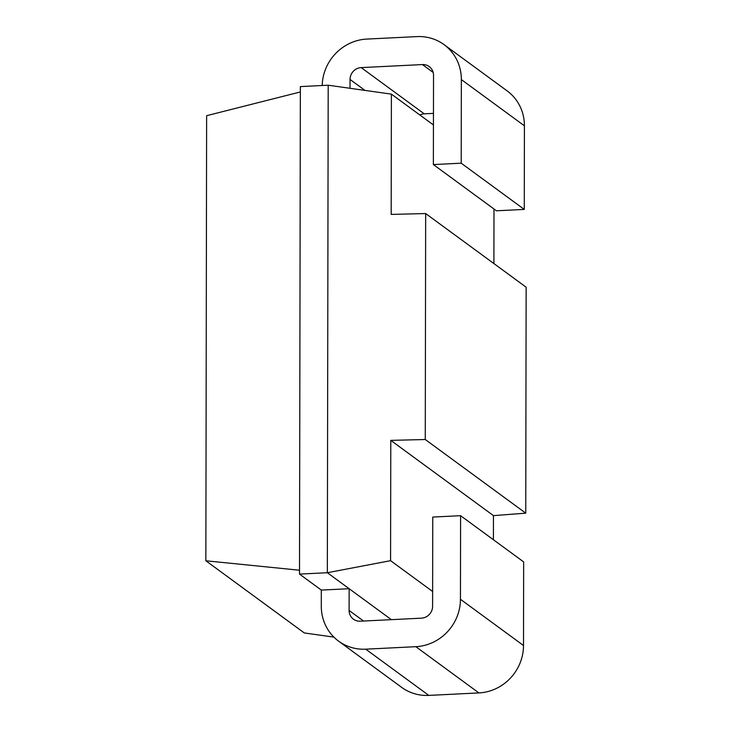 <?xml version="1.0" encoding="UTF-8"?>
<svg xmlns="http://www.w3.org/2000/svg" width="732" height="732" viewBox="0 0 732 732"><rect width="100%" height="100%" fill="white"/><g stroke="black" fill="none" stroke-linecap="round" stroke-linejoin="round"><path stroke-width="1.1" d="M299.507 574.098L300.358 86.596L328.192 85.214L327.341 572.726L299.507 574.098L321.321 590.083L321.293 606.188A46.061 43.682 -53.8 0 0 338.587 641.131A46.061 43.682 -53.8 0 0 365.744 649.174L415.831 646.685A46.061 43.682 -53.8 0 0 460.446 599.288L460.593 515.685L523.654 561.911L523.508 645.514A46.061 43.682 126.2 0 1 478.902 692.92L428.806 695.4A46.061 43.682 126.2 0 1 401.658 687.357L338.587 641.131M328.192 85.214L391.391 94.126L391.181 214.412L425.667 213.552L425.265 439.511L525.75 513.169L493.459 515.63L493.414 539.749M460.593 515.685L432.758 517.067L432.603 606.316A11.52 10.925 126.2 0 1 421.449 618.165L360.226 621.203A11.52 10.925 126.2 0 1 353.437 619.19A11.52 10.925 126.2 0 1 349.109 610.461L349.146 588.711L327.341 572.726L390.577 560.666L390.787 440.371L425.265 439.511M391.391 94.126L433.445 124.943M461.352 79.587A46.061 43.682 -53.8 0 0 444.05 44.643L507.12 90.869A46.061 43.682 126.2 0 1 524.414 125.812L461.352 79.587L461.206 163.19L433.371 164.572L433.527 75.314A11.52 10.925 126.2 0 0 429.208 66.575A11.52 10.925 126.2 0 0 422.419 64.572L361.187 67.6A11.52 10.925 126.2 0 0 350.033 79.449L350.024 88.297M321.321 590.083L349.146 588.711L391.373 619.656M433.463 113.378L424.258 113.835A11.52 10.925 -53.8 0 0 419.839 114.979M444.05 44.643A46.061 43.682 -53.8 0 0 416.901 36.6L366.805 39.08A46.061 43.682 -53.8 0 0 322.208 85.516M433.371 164.572L496.442 210.798L524.277 209.416L524.414 125.812M461.206 163.19L524.277 209.416M333.883 637.115L304.302 632.942L205.857 560.785L206.625 115.693L300.349 91.958M205.857 560.785L299.516 570.228M390.577 560.666L432.63 591.493M390.787 440.371L493.459 515.63M425.667 213.552L526.143 287.209L525.75 513.169M493.99 209.004L493.899 263.575M350.033 79.449L364.966 90.402M349.109 610.461L363.548 621.038M361.187 67.6L424.258 113.835M422.419 64.572L433.161 72.45M428.806 695.4L365.744 649.174M478.902 692.92L415.831 646.685M523.508 645.514L460.446 599.288"/></g></svg>
